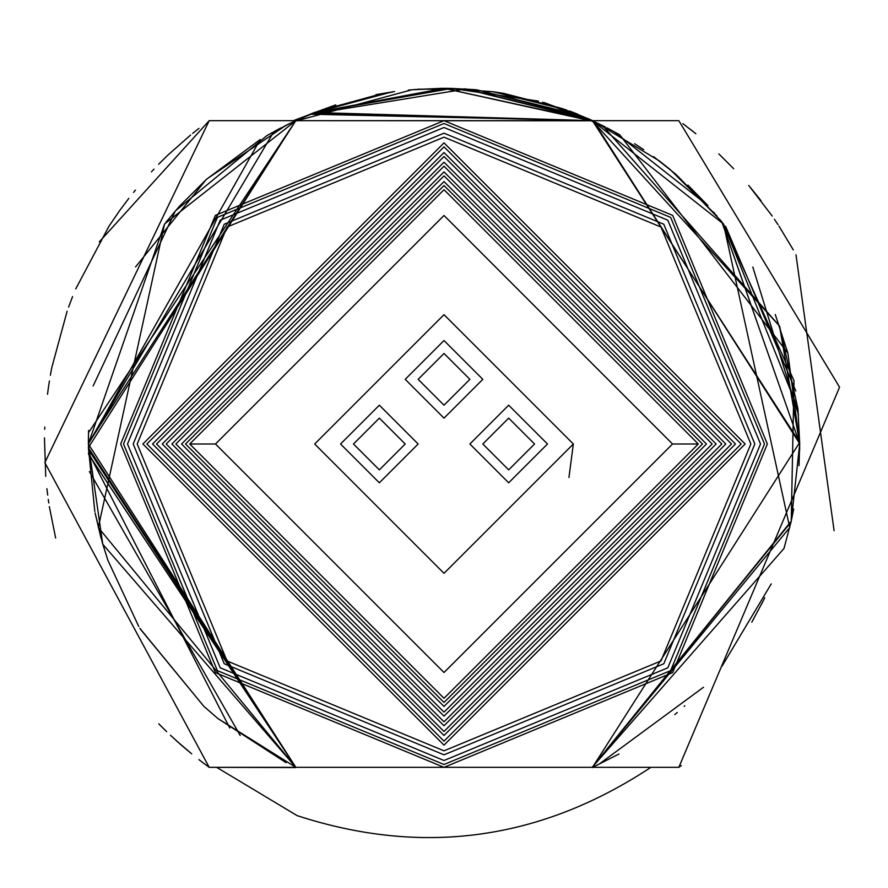 <?xml version="1.0" encoding="UTF-8"?>
<svg xmlns="http://www.w3.org/2000/svg" width="888" height="888" viewBox="0 0 888 888"><rect width="100%" height="100%" fill="white"/><g stroke="black" fill="none" stroke-linecap="round" stroke-linejoin="round"><path stroke-width="1.33" d="M379.354 469.863L353.48 444L379.354 418.126L405.217 444L379.354 469.863M379.354 482.795L418.148 444L379.354 405.194L340.548 444L379.354 482.795M444.011 418.126L482.817 379.331L444.011 340.526L405.217 379.331L444.011 418.126M508.68 482.795L547.485 444L508.68 405.194L469.885 444L508.68 482.795M314.685 444L444.011 573.326L573.348 444L444.011 314.663L314.685 444M444.011 405.194L469.885 379.331L444.011 353.468L418.148 379.331L444.011 405.194M508.68 469.863L534.554 444L508.68 418.126L482.817 444L508.68 469.863M137.185 444L227.051 227.039L444.011 137.163L660.983 227.039L750.848 444L660.983 660.961L444.011 750.826L227.051 660.961L137.185 444M706.46 444L444.011 706.437L181.574 444L444.011 181.552L706.46 444M175.88 444L444.011 712.132L712.154 444L444.011 175.868L175.88 444M716.128 444L444.011 716.117L171.895 444L444.011 171.883L716.128 444M166.211 444L444.011 721.811L721.822 444L444.011 166.189L166.211 444M725.807 444L444.011 725.785L162.227 444L444.011 162.204L725.807 444M156.532 444L444.011 731.479L731.501 444L444.011 156.51L156.532 444M735.486 444L444.011 735.464L152.547 444L444.011 152.536L735.486 444M146.864 444L444.011 741.158L741.169 444L444.011 146.842L146.864 444M745.154 444L444.011 745.132L142.879 444L444.011 142.857L745.154 444M754.833 444L663.791 663.78L444.011 754.811L224.242 663.78L133.2 444L224.242 224.22L444.011 133.189L663.791 224.22L754.833 444M127.506 444L220.213 667.798L444.011 760.505L667.82 667.798L760.517 444L667.82 220.191L444.011 127.495L220.213 220.191L127.506 444M764.501 444L670.64 670.618L444.011 764.49L217.394 670.618L123.532 444L217.394 217.382L444.011 123.51L670.64 217.382L764.501 444M120.679 444L215.384 672.627L444.011 767.332L672.649 672.627L767.354 444L672.649 215.362L444.011 120.668L215.384 215.362L120.679 444M185.559 444L444.011 702.452L702.475 444L444.011 185.537L185.559 444M568.942 477.466L573.348 444L568.942 477.466M592.24 120.546L723.498 224.02L789.732 527.55L592.185 767.332L295.848 767.332L98.302 527.55L164.535 224.02L295.848 120.668L678.832 120.668L592.185 120.668L678.832 120.668L592.229 120.668L678.832 120.668L839.56 387.19L678.832 767.332L592.673 767.332M592.307 767.609L799.677 442.402L592.285 120.457M295.426 120.668L209.202 120.668L99.29 241.891M592.451 120.79L295.804 120.668L88.523 432.678M650.904 767.332C540.381 840.337 422.455 856.432 297.125 815.628L216.639 767.332L592.185 767.332L791.208 521.167L799.677 444.377L791.208 521.167L592.185 767.332L783.982 548.507L791.086 521.744L783.982 548.507L592.185 767.332L791.053 521.855M592.918 767.332L592.229 767.332L592.918 767.332M295.748 767.543L209.202 767.332L295.848 767.332L209.202 767.332L295.848 767.332L209.202 767.332L295.848 767.332L209.202 767.332L201.232 761.393M295.76 767.498L88.367 447.663L295.771 120.502M286.136 762.703L217.926 718.559L203.852 706.337L217.926 718.559L295.848 767.332L102.775 544.244L295.848 767.332L88.489 454.134L295.848 767.332L88.5 454.223L295.848 767.332L88.345 444L273.848 131.679M88.345 443.589L295.848 120.668L315.162 112.499L295.848 120.668M187.89 750.726L181.141 744.965M181.119 744.943L170.429 735.253M166.655 731.657L158.774 723.853M229.759 727.982L88.456 452.614M47.697 495.104L46.92 488.678M45.721 476.334L44.456 437.817M47.519 394.305L48.196 389.111M48.252 388.755L48.563 386.591M48.64 386.047L49.417 380.963M50.372 375.269L50.683 373.493M50.783 372.96L51.748 367.776M51.748 367.765L67.122 311.211M68.598 307.082L72.594 296.581M75.746 288.889L109.024 226.14L119.68 210.567M119.702 210.545L120.413 209.557M120.424 209.535L128.838 198.346M133.577 192.374L135.464 190.076M151.437 171.828L153.99 169.109M158.663 164.247L164.435 158.486M164.702 158.219L168.576 154.49M168.598 154.468L190.598 135.032M192.629 133.378L198.968 128.349M209.113 767.265L206.738 765.523M191.719 753.879L176.446 740.792M55.644 538.061L49.351 506.637M48.785 502.952L48.274 499.433M44.689 429.27L44.766 427.095M295.826 767.365L88.345 444.022L102.753 544.189L95.083 512.887L100.988 537.973M88.345 443.956L164.535 224.02M165.989 222.189L179.221 206.549M179.82 205.883L206.793 178.999L285.703 125.508L290.099 123.354M204.762 764.057L198.934 759.617M295.793 767.443L88.389 449.539M274.692 131.224L295.793 120.568M209.202 767.332L44.844 462.615L209.202 120.668M592.285 767.554L618.947 754.001M722.122 666.022L771.228 583.904M795.803 391.009L725.596 226.285M793.339 249.961L778.965 226.074M778.032 224.642L774.425 219.258M772.238 216.073L748.695 185.437M695.87 133.755L689.909 129.004M685.503 125.619L682.983 123.721M682.828 123.61L695.57 133.511M798.512 414.763L752.813 267.033M799.677 443.645L593.573 121.301L799.677 443.645M834.098 530.702L796.003 254.823M761.016 200.699L750.682 187.801M733.699 168.742L718.869 153.924M678.832 767.332L681.274 765.545M791.23 521.078L799.677 444.422L791.23 521.078M592.218 120.679L779.553 326.051L799.677 443.534L721.822 221.911M720.978 220.857L676.212 174.581L720.978 220.857M676.168 174.548L653.579 156.621L676.168 174.548M723.498 224.02L797.924 408.691L799.677 443.556L721.933 222.044M791.23 521.056L799.677 444.244M716.982 215.995L669.874 169.253M669.563 168.998L659.629 161.139M659.296 160.883L594.927 121.934M591.93 120.546L589.521 119.458M589.388 119.403L562.703 108.713M561.793 108.403L503.618 93.362L493.018 91.719M492.707 91.675L444.011 88.334L411.954 89.777L444.688 88.334M442.046 88.334L414.785 89.533M414.607 89.544L411.233 89.843M392.263 92.119L388.556 92.685M388.489 92.696L381.429 93.884M380.219 94.095L320.379 110.512M286.236 125.241L284.66 126.029M280.608 128.094L278.566 129.16M278.244 129.326L276.701 130.136M271.939 132.734L270.94 133.289M577.733 114.197L571.095 111.577M466.7 89.055L592.707 120.668L569.474 110.967M592.185 767.332L791.019 522.033M791.252 521.001L794.005 380.686L722.921 223.288L794.005 380.686L791.252 521.001M722.521 222.788L720.146 219.824L722.521 222.788M714.44 212.976L713.841 212.288L714.44 212.976M614.03 131.591L707.88 205.517L687.9 185.115M643.756 149.717L634.643 143.734M288.356 124.209L267.199 135.398L175.325 210.967L93.118 385.98M313.764 112.965L592.64 120.668L544.133 102.553M88.367 446.986L94.805 511.444M674.836 714.585L677.267 712.498M684.137 706.371L684.803 705.76M761.638 604.051L764.768 597.68M787.867 353.08L775.268 314.507M334.088 105.75L315.029 112.543M592.607 120.668L314.929 112.565M102.209 542.313L107.903 560.306L102.209 542.313M107.925 560.384L138.761 626.517L107.925 560.384M139.849 628.338L203.829 706.315L140.271 629.026M799.022 465.634L799.677 444.511L791.241 521.012L793.683 509.046M799.677 443.534L779.553 326.051L602.619 125.652L599.056 123.909M598.867 123.809L542.513 102.242M579.742 115.24L476.823 89.843L585.858 117.838L579.742 115.251M476.789 89.843L475.402 89.721L476.789 89.843M475.346 89.71L473.959 89.588L475.346 89.71M473.892 89.588L450.671 88.389L473.892 89.588M450.349 88.389L445.01 88.334L450.349 88.389M411.932 89.777L294.017 121.512L411.932 89.777M88.345 444L260.184 139.527L206.249 179.487L135.542 266.955M592.74 120.668L314.974 112.554M592.707 120.668L315.062 112.521M88.6 430.447L88.356 442.513M293.306 120.668L315.196 112.476L444.011 88.334L592.185 120.668M310.201 114.197L592.851 120.668M309.779 114.352L466 89.011M466.489 89.044L592.507 120.668M417.848 89.211L465.723 88.989M389.743 92.496L315.162 112.499L451.692 88.412M452.059 88.423L538.45 101.099M600.998 124.853L605.261 126.984M606.726 127.728L619.68 134.743M619.702 134.754L787.867 353.08L799.677 443.512M799.677 444.544L791.241 521.012M464.813 88.867L592.396 120.579M240.204 735.475L89.422 471.639M376.001 94.616L394.572 91.542M390.709 92.352L391.43 92.241M408.269 90.132L411.566 89.81M411.743 89.799L441.225 88.345M444.011 88.334L593.739 121.379M595.16 122.045L597.524 123.166M309.89 114.308L315.107 112.232M303.807 117.138L307.037 115.762M779.553 326.051L797.924 408.691M799.677 441.958L799.677 443.723M799.677 444.255L799.633 450.083M763.68 599.922L751.803 622.222M703.485 687.257L599.356 763.946M309.39 114.485L335.786 104.884M492.674 91.664L566.278 109.89M586.968 118.137L592.474 120.59M698.29 444L444.011 698.279L189.743 444L444.011 189.721L698.29 444L672.527 444L444.011 672.505L215.507 444L444.011 215.484L672.527 444M189.743 444L215.507 444"/></g></svg>
